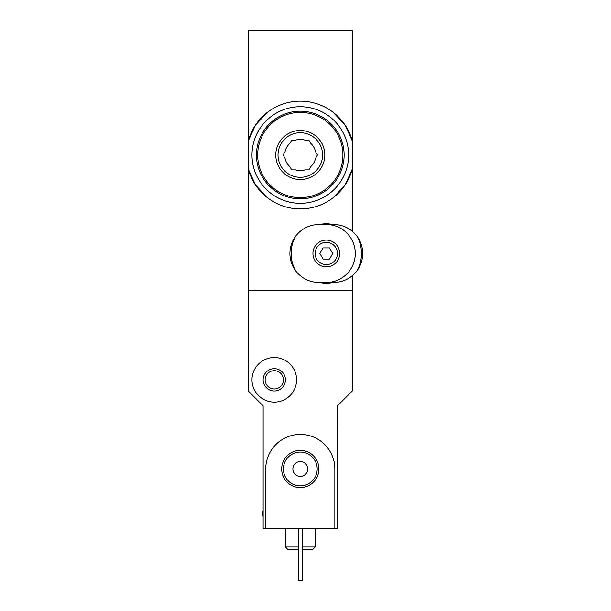 <?xml version="1.0" encoding="UTF-8"?>
<svg xmlns="http://www.w3.org/2000/svg" width="611" height="611" viewBox="0 0 611 611"><rect width="100%" height="100%" fill="white"/><g stroke="black" fill="none" stroke-linecap="round" stroke-linejoin="round"><path stroke-width="0.92" d="M333.232 197.659L345.062 185.026L352.318 169.048A53.875 53.875 0 0 1 248.28 169.048L255.535 185.018L267.335 197.636M267.366 112.378L255.535 125.018L248.28 140.996A53.875 53.875 0 0 1 352.318 140.996L345.062 125.026L333.262 112.401M352.318 275.706L352.318 290.637L248.28 290.637L248.28 30.55L352.318 30.55L352.318 231.256M265.747 528.431L263.142 528.431L263.142 405.819L248.28 390.956L248.28 290.637L352.318 290.637L352.318 390.956L337.455 405.819L337.455 528.431L334.851 528.431L334.851 468.981A34.552 34.552 0 0 0 300.299 434.429A34.552 34.552 0 0 0 265.747 468.981L265.747 528.431L334.851 528.431M298.443 547.013L285.436 547.013L287.666 549.243L298.443 549.243M302.155 549.243L312.931 549.243L315.161 547.013L315.161 528.431M302.155 547.013L315.161 547.013M285.436 547.013L285.436 528.431M302.155 528.431L302.155 580.45L298.443 580.45L298.443 528.431M251.999 379.813A22.294 22.294 0 0 1 285.436 360.505A22.294 22.294 0 0 1 285.436 399.12A22.294 22.294 0 0 1 251.999 379.813M263.142 379.813A11.143 11.143 0 0 1 279.861 370.159A11.143 11.143 0 0 1 279.861 389.467A11.143 11.143 0 0 1 263.142 379.813M265.151 379.813A9.134 9.134 0 0 1 278.86 371.9A9.134 9.134 0 0 1 278.86 387.725A9.134 9.134 0 0 1 265.151 379.813M281.679 468.981A18.62 18.62 0 0 1 309.609 452.858A18.62 18.62 0 0 1 309.609 485.111A18.62 18.62 0 0 1 281.679 468.981M292.868 468.981A7.431 7.431 0 0 1 304.011 462.55A7.431 7.431 0 0 1 304.011 475.419A7.431 7.431 0 0 1 292.868 468.981M283.389 468.981A16.909 16.909 0 0 1 308.754 454.34A16.909 16.909 0 0 1 308.754 483.622A16.909 16.909 0 0 1 283.389 468.981M337.455 421.269A13.373 13.373 0 0 1 337.455 427.524M263.142 516.7A13.373 13.373 0 0 1 263.142 510.437M318.873 282.465C309.418 282.221 301.735 278.41 295.808 271.032A35.186 35.186 0 0 1 295.808 235.938C301.735 228.56 309.418 224.749 318.873 224.504L333.736 224.504C343.191 224.741 350.882 228.552 356.801 235.938A35.186 35.186 0 0 1 356.801 271.032C350.882 278.41 343.191 282.221 333.736 282.465L318.873 282.465M326.305 266.862A13.373 13.373 0 0 1 314.726 246.798A13.373 13.373 0 0 1 337.891 246.798A13.373 13.373 0 0 1 326.305 266.862M295.808 235.938C291.928 241.162 289.958 247.004 289.897 253.481C289.95 259.958 291.921 265.808 295.808 271.032M356.801 271.032C360.689 265.808 362.659 259.958 362.72 253.481C362.667 247.004 360.696 241.154 356.801 235.938M326.305 264.632A11.143 11.143 0 0 1 316.651 247.906A11.143 11.143 0 0 1 335.958 247.906A11.143 11.143 0 0 1 326.305 264.632A11.143 11.143 0 0 1 316.651 247.906A11.143 11.143 0 0 1 335.958 247.906A11.143 11.143 0 0 1 326.305 264.632A11.143 11.143 0 0 1 316.651 247.906A11.143 11.143 0 0 1 335.958 247.906A11.143 11.143 0 0 1 326.305 264.632M323.089 259.056L329.528 259.056L332.743 253.481L329.528 247.906L323.089 247.906L319.874 253.481L323.089 259.056M326.305 224.504A28.984 28.984 0 0 1 355.289 253.481A28.984 28.984 0 0 1 326.305 282.465M332.911 282.465A29.725 29.725 0 0 1 319.706 282.465M319.706 224.504A29.725 29.725 0 0 1 332.911 224.504M295.541 169.881A15.603 15.603 0 0 0 305.057 169.881L308.876 169.881L310.793 166.574A15.603 15.603 0 0 0 315.551 158.333L317.46 155.018L315.551 151.711A15.603 15.603 0 0 0 310.793 143.47L308.876 140.156L305.057 140.156A15.603 15.603 0 0 0 295.541 140.156L291.714 140.156L289.805 143.47A15.603 15.603 0 0 0 285.047 151.711L283.137 155.018L285.047 158.333A15.603 15.603 0 0 0 289.805 166.574L291.714 169.881L295.541 169.881M300.299 198.865A43.847 43.847 0 0 0 338.265 133.099A43.847 43.847 0 0 0 262.325 133.099A43.847 43.847 0 0 0 300.299 198.865A43.847 43.847 0 0 0 338.265 133.099A43.847 43.847 0 0 0 262.325 133.099A43.847 43.847 0 0 0 300.299 198.865M300.299 179.542A24.524 24.524 0 0 0 321.539 142.76A24.524 24.524 0 0 0 279.059 142.76A24.524 24.524 0 0 0 300.299 179.542M300.299 203.326A48.3 48.3 0 0 0 342.129 130.869A48.3 48.3 0 0 0 258.468 130.869A48.3 48.3 0 0 0 300.299 203.326M300.299 177.312A22.294 22.294 0 0 0 319.606 143.875A22.294 22.294 0 0 0 280.991 143.875A22.294 22.294 0 0 0 300.299 177.312A22.294 22.294 0 0 0 319.606 143.875A22.294 22.294 0 0 0 280.991 143.875A22.294 22.294 0 0 0 300.299 177.312M300.299 197.636A42.617 42.617 0 0 0 337.203 133.71A42.617 42.617 0 0 0 263.394 133.71A42.617 42.617 0 0 0 300.299 197.636"/></g></svg>
